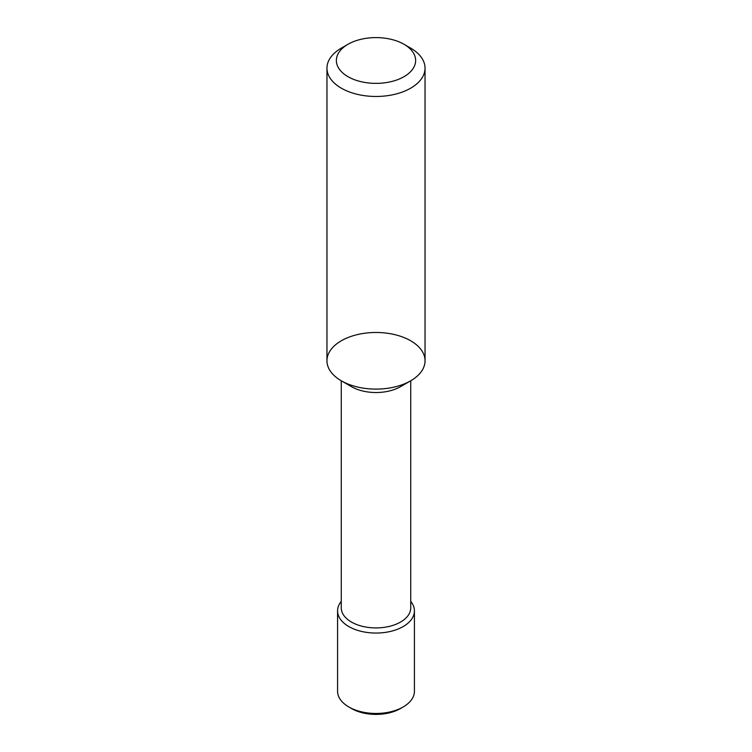 <?xml version="1.0" encoding="UTF-8"?>
<svg xmlns="http://www.w3.org/2000/svg" width="752" height="752" viewBox="0 0 752 752"><rect width="100%" height="100%" fill="white"/><g stroke="black" fill="none" stroke-linecap="round" stroke-linejoin="round"><path stroke-width="1.13" d="M410.733 601.403A38.418 22.175 180 0 1 414.418 610.878L414.418 691.295A38.418 22.175 180 0 1 403.166 706.974L400.421 708.563A34.536 19.937 180 0 1 351.579 708.563L348.834 706.974A38.418 22.175 180 0 1 337.582 691.295L337.582 610.878A38.418 22.175 180 0 1 341.267 601.403M403.166 706.974A38.418 22.175 180 0 1 348.834 706.974M414.418 610.878A38.418 22.175 180 0 1 376 633.052A38.418 22.175 180 0 1 337.582 610.878M410.733 380.775L410.733 607.87A34.733 20.05 180 0 1 376 627.92A34.733 20.05 180 0 1 341.267 607.87L341.267 380.775M410.677 380.813L400.562 386.65A34.733 20.05 180 0 1 351.438 386.65L341.323 380.813A49.04 28.313 0 0 0 410.677 380.813A49.04 28.313 0 0 0 410.677 340.769A49.04 28.313 0 0 0 341.323 340.769A49.04 28.313 0 0 0 341.323 380.813M410.677 48.137L404.031 44.302L410.677 48.137A49.04 28.313 180 0 1 425.04 68.159L425.04 360.791A49.04 28.313 180 0 1 376 389.104A49.04 28.313 180 0 1 326.96 360.791L326.96 68.159A49.04 28.313 180 0 1 341.323 48.137L347.969 44.302A39.64 22.889 180 0 1 404.031 44.302L404.031 44.302A39.64 22.889 180 0 1 404.031 76.666A39.64 22.889 180 0 1 347.969 76.666A39.64 22.889 180 0 1 347.969 44.302M425.04 68.159A49.04 28.313 180 0 1 376 96.472A49.04 28.313 180 0 1 326.96 68.159"/></g></svg>
